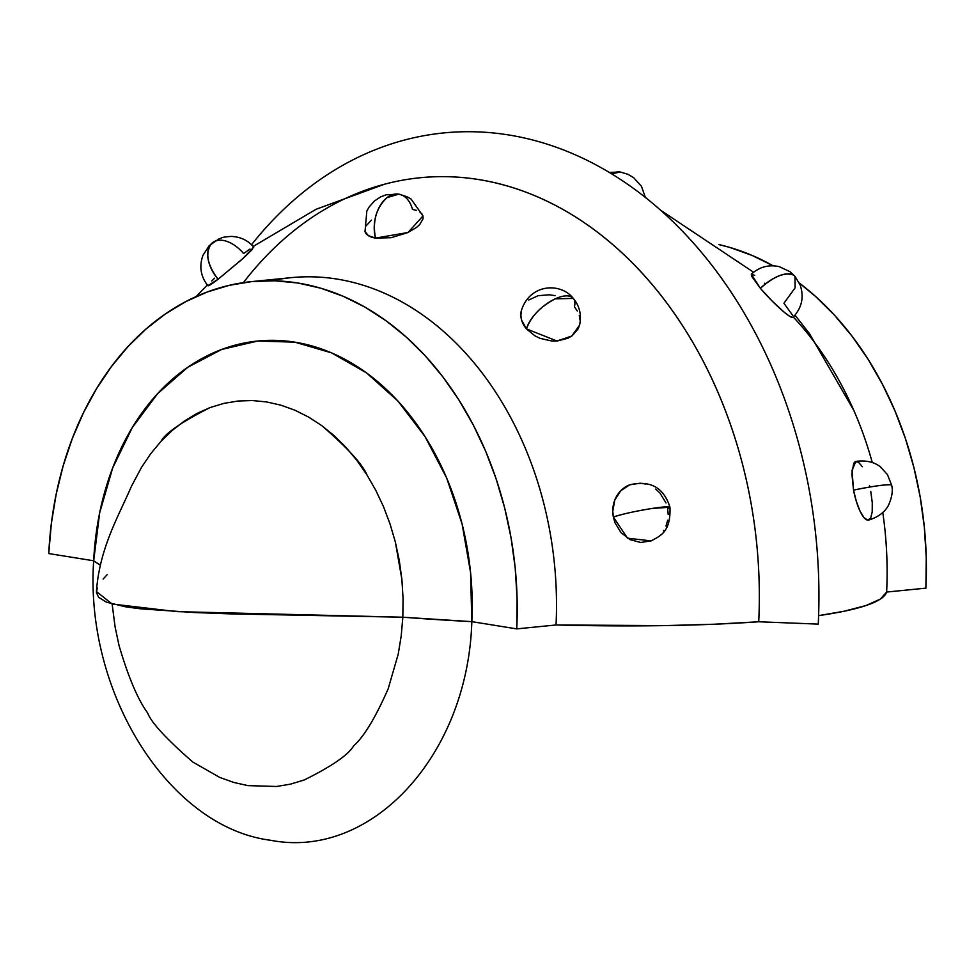 <?xml version="1.0" encoding="UTF-8"?>
<svg xmlns="http://www.w3.org/2000/svg" width="975" height="975" viewBox="0 0 975 975"><rect width="100%" height="100%" fill="white"/><g stroke="black" fill="none" stroke-linecap="round" stroke-linejoin="round"><path stroke-width="1.46" d="M651.263 540.845L640.672 542.478L630.057 539.614L621.026 532.655L614.957 522.697L613.348 517.043L627.522 538.176L651.105 540.893C660.441 535.811 670.91 532.033 669.959 507.232C663.78 487.561 650.422 480.078 629.85 484.782A30.006 27.361 69.3 0 0 613.348 517.043A30.006 2.328 -10.8 0 1 651.995 508.475A30.006 2.328 -10.8 0 1 669.959 507.232A30.006 2.328 -10.8 0 1 667.619 508.633L668.192 514.447M579.796 324.175L578.26 328.709L572.215 335.741L567.864 338.288L557.371 340.957L551.618 340.982L540.199 338.398L534.97 335.888L526.488 328.916L556.944 340.994L571.764 336.058L579.577 325.15C581.746 315.023 579.65 306.113 573.3 298.411C560.698 282.141 529.827 283.542 521.357 310.611A30.006 22.705 14 0 0 526.488 328.916A30.006 13.455 -40.5 0 1 555.214 298.85A30.006 13.455 -40.5 0 1 573.3 298.411A30.006 13.455 -40.5 0 1 574.446 306.832L577.383 311.037M422.967 215.95L423.04 218.814L419.737 224.518L416.569 227.394L407.769 232.598L391.158 237.705L375.509 238.095L407.989 232.501L422.979 215.962L411.121 199.119L407.209 196.816L398.775 194.135L386.161 194.793L380.518 196.95L374.437 201.008L369.062 207.078L366.832 211.027L365.028 231.55A30.006 13.016 -15 0 0 375.509 238.095A30.006 19.439 -80.9 0 1 386.977 197.657A30.006 19.439 -80.9 0 1 398.775 194.135A30.006 19.439 -80.9 0 1 412.498 209.418L416.544 210.405M253.317 247.089L252.074 249.673L243.616 257.924L218.071 279.277L242.239 259.167L253.793 247.102C247.735 240.203 240.13 236.645 230.965 236.425C220.07 237.266 222.824 237.851 219.156 238.79L209.247 245.603L202.971 255.304C199.01 266.333 200.655 276.486 207.894 285.76A30.006 1.999 -40.1 0 0 218.071 279.277A30.006 18.001 -127.3 0 1 211.551 243.531A30.006 18.001 -127.3 0 1 212.684 242.543A30.006 18.001 -127.3 0 1 243.616 253.585L249.953 249.003M870.773 491.412L872.259 502.6L872.211 511.997L870.626 518.164L867.75 520.15L864.021 517.664L860.023 511.095L856.33 501.418L853.539 490.12A30.006 8.324 77.9 0 0 868.432 520.114C883.728 515.726 888.128 506.074 888.737 504.684C892.088 496.945 893.051 490.437 891.638 485.16A30.006 2.328 169.2 0 0 890.346 484.746A30.006 2.328 169.2 0 0 853.539 490.12L851.882 473.899L853.698 463.369L854.99 461.821L858.353 462.065L862.302 466.684M793.15 316.924L792.724 317.521L789.543 316.217L783.717 311.793L772.017 300.922L760.366 288.32A30.006 3.668 46 0 0 792.992 317.387C801.95 307.747 804.302 296.875 800.048 284.773L794.978 276.339A30.006 13.455 139.5 0 0 793.565 275.121A30.006 13.455 139.5 0 0 760.366 288.32L751.518 276.083L751.567 274.085L754.747 275.401M609.241 172.38L620.441 172.063A30.006 19.439 99.1 0 0 611.496 173.733L620.441 172.063L627.839 174.257L633.592 177.621L641.465 186.335L645.377 197.413M508.645 134.952A440.078 330.367 84.3 0 1 818.257 624.11A440.078 330.367 -95.7 0 0 508.645 134.952A440.078 330.367 -95.7 0 0 251.538 244.701A440.078 330.367 84.3 0 1 508.645 134.952M112.137 604.025L115.148 627.278L119.096 645.718C128.347 677.138 137.853 699.55 147.639 712.957C151.162 722.463 166.225 738.843 192.855 762.072L219.704 777.404L233.647 782.401L247.894 785.618L276.486 786.484L290.538 784.132L304.371 779.927C331.914 766.216 348.331 754.882 353.62 745.912C363.907 736.807 375.424 717.771 388.184 688.777L398.227 654.115L401.225 635.81L402.833 617.212L471.827 621.648C467.927 755.15 371.438 859.962 270.575 840.267C169.37 827.434 84.557 693.444 93.673 560.783L100.352 565.098A400.067 51.529 2.8 0 1 93.673 560.783L99.682 512.789L112.734 467.793L132.308 427.55L157.67 393.595L187.834 367.234L221.654 349.477L257.814 341.018L294.938 342.176L331.585 352.889L366.368 372.779L397.922 401.054L425.063 436.629L446.733 478.164L462.101 524.026L470.572 572.483L471.827 621.648A251.44 188.748 -95.7 0 0 294.938 342.176A251.44 188.748 -95.7 0 0 93.673 560.783A400.067 51.529 2.8 0 0 100.352 565.098M395.362 542.076L399.287 560.503L401.883 579.406L403.065 598.382L402.833 617.212L176.816 611.63L112.149 604.025L96.44 591.557C99.474 547.828 119.267 514.849 131.467 486.245L141.412 467.513L150.674 453.777L160.924 441.443C165.299 433.205 181.728 421.907 210.198 407.526L224.043 403.345L238.119 401.018L252.33 400.554L266.663 401.944L280.946 405.186L294.889 410.207L308.49 417.02L321.701 425.575C347.466 447.854 362.529 464.258 366.88 474.788L375.753 490.23L383.516 506.695L390.097 524.123L395.362 542.076L401.883 579.406L403.065 598.382L402.833 617.212A400.067 51.529 2.8 0 0 471.827 621.648L516.75 628.887L556.03 624.975A400.067 51.529 2.8 0 0 758.721 621.77L818.257 624.11L758.721 621.77A397.837 298.655 -95.7 0 0 384.564 184.202L316.034 209.296L253.207 246.431M718.831 244.567L729.836 247.431L752.334 255.523L773.114 265.809A311.183 233.598 -95.7 0 0 718.831 244.567M799.305 283.043L815.502 296.4L834.442 315.12L852.004 336.119L868.018 359.166L882.351 384.065L894.843 410.56L905.373 438.397L913.855 467.33L920.205 497.043L924.349 527.292L926.25 557.749L925.897 588.144A311.183 233.598 -95.7 0 0 799.305 283.043M793.321 317.058A311.183 233.598 84.3 0 1 872.272 462.516A311.183 233.598 -95.7 0 0 853.832 410.438L809.457 333.596L795.052 315.193M882.789 512.558A311.183 233.598 84.3 0 1 886.628 592.057L925.897 588.144L886.628 592.057A311.183 233.598 -95.7 0 0 882.789 512.558M818.61 615.627A400.067 51.529 2.8 0 0 886.628 592.057L880.303 599.101L865.922 605.56L843.753 611.313L818.61 615.627M869.517 485.66L869.846 487.025M794.978 276.339L790.018 271.708L779.305 266.663C768.739 264.371 759.403 266.894 751.298 274.219L760.366 288.32C774.077 276.205 785.143 271.806 793.565 275.121L794.978 276.339L795.1 287.857L783.924 303.286L792.773 315.522M764.497 283.238L765.326 283.993M243.384 282.628A397.837 298.655 84.3 0 1 580.393 220.07A397.837 298.655 84.3 0 1 758.721 621.77L713.993 624.232L664.621 625.609L556.03 624.975A311.183 233.598 -95.7 0 0 291.196 277.656L251.916 281.568A311.183 233.598 84.3 0 1 516.75 628.887L517.103 598.492L515.202 568.023L511.058 537.786L504.709 508.06L496.226 479.139L485.696 451.291L473.204 424.795L458.872 399.908L442.857 376.85L425.295 355.863L406.356 337.143L386.234 320.872L365.101 307.198L343.188 296.266L320.69 288.173L297.826 282.994L274.816 280.788L251.891 281.568L229.247 285.334L207.127 292.049L185.738 301.641L165.287 314.011L145.958 329.062L127.944 346.637L111.43 366.576L96.562 388.659L83.484 412.705L72.333 438.47L63.204 465.709L56.184 494.142L51.358 523.526L48.75 553.556A311.183 233.598 84.3 0 1 251.916 281.568M271.672 280.715A311.183 233.598 84.3 0 1 556.03 624.975L516.75 628.887L471.827 621.648A400.067 51.529 2.8 0 1 402.833 617.212L229.308 613.848L193.964 612.507L141.095 608.863L125.933 606.901L106.348 602.123L98.524 597.236L96.452 592.544L97.268 587.986M655.712 489.084L659.941 493.021L666.01 502.99M669.959 507.232L651.995 508.475C634.835 511.29 621.952 514.142 613.348 517.043L612.775 511.229L614.811 500.004L620.758 490.742L629.704 484.831L640.295 483.198L645.706 484.075M663.841 530.303L663.402 530.985M667.692 520.199L665.998 526.049M528.73 300.02L538.078 295.705L549.327 294.779L555.116 295.644M573.3 298.411L555.214 298.85C540.369 306.686 530.79 316.704 526.488 328.916L521.662 320.263L520.869 315.717L521.381 310.513M579.284 315.486L580.088 320.361M366.076 225.895L371.438 220.131M398.775 194.135L386.977 197.657C376.167 207.907 372.34 221.398 375.509 238.095L368.282 235.621L364.967 231.331M419.725 211.904L421.907 213.854M211.733 280.958L214.598 278.18M212.684 242.543L211.551 243.531C204.945 252.696 207.114 264.603 218.071 279.277L207.858 285.651M48.75 553.556L93.673 560.783L48.75 553.556M855.892 461.419L852.028 470.377L853.539 490.12C871.175 486.501 883.447 484.709 890.346 484.746L891.638 485.16L887.457 474.642L880.73 467.196C879.608 466.172 871.638 459.176 855.892 461.419M160.924 441.443L172.136 430.511L184.226 421.127L196.926 413.461L210.198 407.526M238.119 401.018L252.33 400.554L266.663 401.944M294.889 410.207L308.49 417.02L321.701 425.575L334.206 435.703L345.942 447.306L356.899 460.407L366.88 474.788M107.116 574.689L103.118 579.077M753.578 272.244L660.77 210.332M196.024 296.632L207.334 285.078"/></g></svg>
